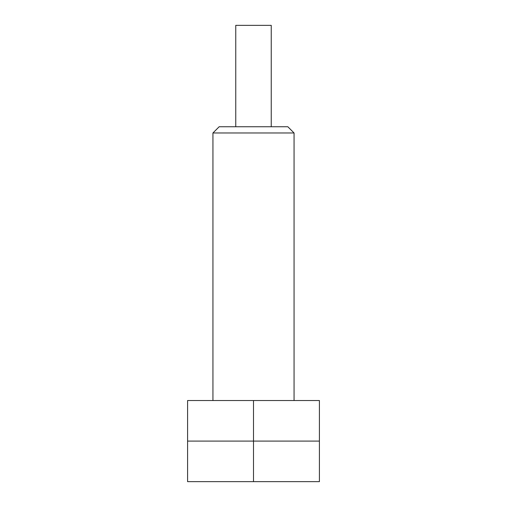 <?xml version="1.0" encoding="UTF-8"?>
<svg xmlns="http://www.w3.org/2000/svg" width="507" height="507" viewBox="0 0 507 507"><rect width="100%" height="100%" fill="white"/><g stroke="black" fill="none" stroke-linecap="round" stroke-linejoin="round"><path stroke-width="0.76" d="M212.94 400.53L212.94 132.973L294.06 132.973L294.06 400.53M212.94 132.973L219.163 126.75L287.837 126.75L294.06 132.973M235.755 126.75L235.755 25.35L271.245 25.35L271.245 126.75M253.5 481.65L319.41 481.65L319.41 441.09L253.5 441.09L253.5 481.65L187.59 481.65L187.59 441.09L319.41 441.09L319.41 400.53L187.59 400.53L187.59 441.09L253.5 441.09L253.5 400.53"/></g></svg>
